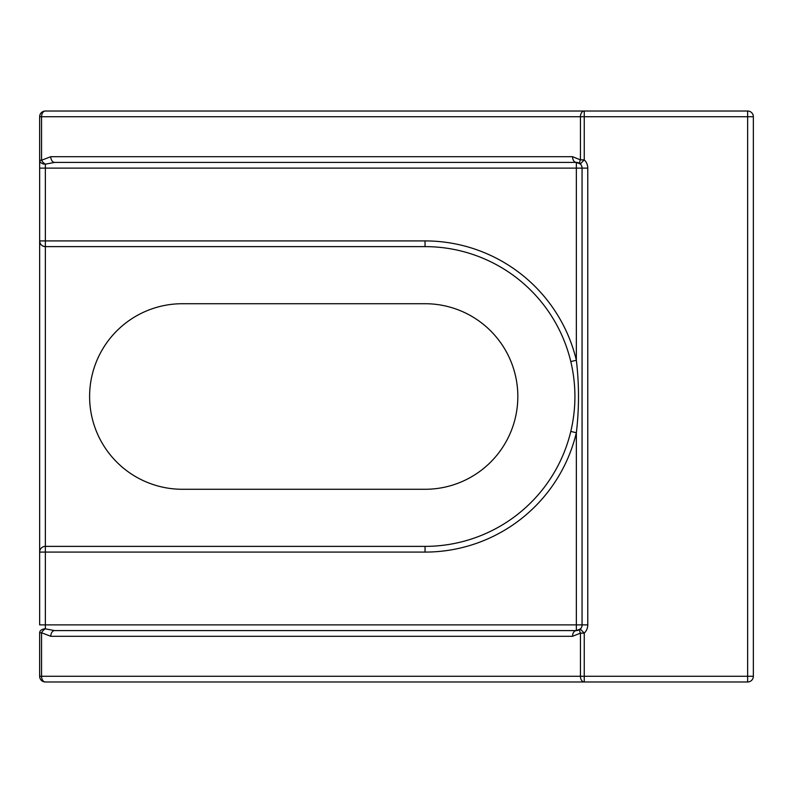 <?xml version="1.0" encoding="UTF-8"?>
<svg xmlns="http://www.w3.org/2000/svg" width="793" height="793" viewBox="0 0 793 793"><rect width="100%" height="100%" fill="white"/><g stroke="black" fill="none" stroke-linecap="round" stroke-linejoin="round"><path stroke-width="1.19" d="M753.35 676.27L580.436 676.27A5.71 3.806 90 0 0 584.243 681.98L584.243 633.141L580.298 629.008L576.352 630.594L54.598 630.594L45.36 628.829A5.71 3.945 180 0 0 39.65 632.764L39.65 676.27A5.71 5.71 0 0 0 45.36 681.98L747.64 681.98A5.71 5.71 0 0 0 753.35 676.27L753.35 116.73A5.71 5.71 0 0 0 747.64 111.02L45.36 111.02A5.71 3.806 90 0 0 41.553 116.73L584.243 116.73L584.243 111.02A5.71 3.806 90 0 0 580.436 116.73L580.436 159.859A5.71 3.103 133.7 0 0 580.298 163.992L584.243 159.859L584.243 116.73L753.35 116.73A5.71 5.71 0 0 0 747.64 111.02L747.64 681.98M572.546 156.697L50.792 156.697L41.553 160.236L39.65 160.236L39.65 240.913A5.71 5.71 0 0 0 45.36 246.623L425.048 246.623A149.877 149.877 0 0 1 570.801 361.578C576.293 384.863 576.293 408.147 570.801 431.422A149.877 149.877 0 0 1 425.048 546.377L45.36 546.377A5.71 5.71 0 0 0 39.65 552.087L39.65 240.913L39.65 624.884L45.36 624.884L45.36 552.087L39.65 552.087A5.71 5.71 0 0 1 45.36 546.377L45.36 246.623C41.9 246.276 39.997 244.373 39.65 240.913L45.36 240.913L45.36 168.116L39.65 168.116L39.65 116.73L39.65 160.236A5.71 3.945 -0 0 0 45.36 164.171L54.598 162.406L576.352 162.406L580.298 163.992A5.71 5.71 0 0 1 582.062 168.116L582.062 624.884A5.71 5.71 0 0 1 580.298 629.008A5.71 3.103 46.3 0 0 580.436 633.141L580.436 676.27L41.553 676.27A5.71 3.806 90 0 0 45.36 681.98A5.71 5.71 0 0 1 39.65 676.27L41.553 676.27L41.553 632.764L50.792 636.303L572.546 636.303L580.436 633.141L584.243 633.141A11.419 11.419 0 0 0 587.772 624.884L587.772 168.116A11.419 11.419 0 0 0 584.243 159.859L580.436 159.859L572.546 156.697A5.71 3.806 90 0 0 576.352 162.406A5.71 5.71 0 0 1 580.298 163.992M580.298 629.008A5.71 5.71 0 0 1 576.352 630.594A5.71 3.806 90 0 0 572.546 636.303M50.792 156.697A5.71 3.806 90 0 0 54.598 162.406M39.65 116.73A5.71 5.71 0 0 1 45.36 111.02A5.71 5.71 0 0 0 39.65 116.73L41.553 116.73L41.553 160.236A5.71 3.122 46.8 0 0 45.36 164.171L45.36 168.116L576.352 168.116L576.352 162.406M54.598 630.594A5.71 3.806 90 0 0 50.792 636.303M570.801 431.422L576.352 432.75L576.352 624.884L45.36 624.884L45.36 628.829A5.71 3.122 133.2 0 0 41.553 632.764L39.65 632.764M570.801 361.578L576.352 360.25A155.587 155.587 0 0 0 425.048 240.913L45.36 240.913L45.36 246.623A5.71 5.71 0 0 1 39.65 240.913M45.36 546.377L45.36 552.087L425.048 552.087A155.587 155.587 0 0 0 576.352 432.75C579.207 408.583 579.207 384.417 576.352 360.25L576.352 168.116L587.772 168.116M182.39 489.281A92.781 92.781 0 0 1 89.609 396.5A92.781 92.781 0 0 1 182.39 303.719L425.048 303.719A92.781 92.781 0 0 1 517.829 396.5A92.781 92.781 0 0 1 425.048 489.281L182.39 489.281M576.352 630.594L576.352 624.884L587.772 624.884M425.048 546.377L425.048 552.087M425.048 246.623L425.048 240.913"/></g></svg>
